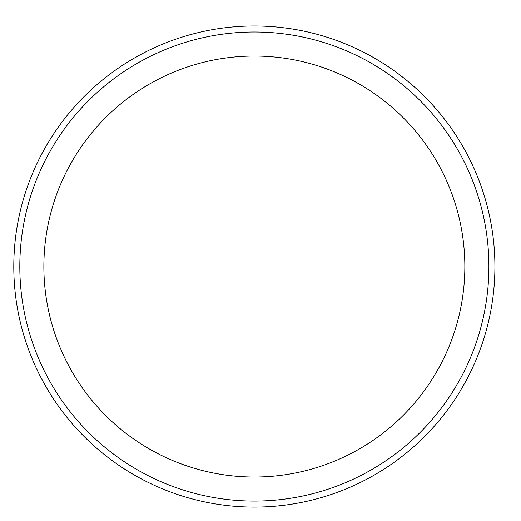 <?xml version="1.0" encoding="UTF-8"?>
<svg xmlns="http://www.w3.org/2000/svg" width="521" height="521" viewBox="0 0 521 521"><rect width="100%" height="100%" fill="white"/><g stroke="black" fill="none" stroke-linecap="round" stroke-linejoin="round"><path stroke-width="0.78" d="M488.9 266.544A234.548 234.548 0 0 1 137.082 469.662A234.548 234.548 0 0 1 137.082 63.419A234.548 234.548 0 0 1 488.9 266.544M494.911 266.544A240.559 240.559 0 0 1 134.073 474.872A240.559 240.559 0 0 1 134.073 58.209A240.559 240.559 0 0 1 494.911 266.544M464.843 266.544A210.491 210.491 0 0 1 149.11 448.828A210.491 210.491 0 0 1 149.11 84.252A210.491 210.491 0 0 1 464.843 266.544"/></g></svg>
